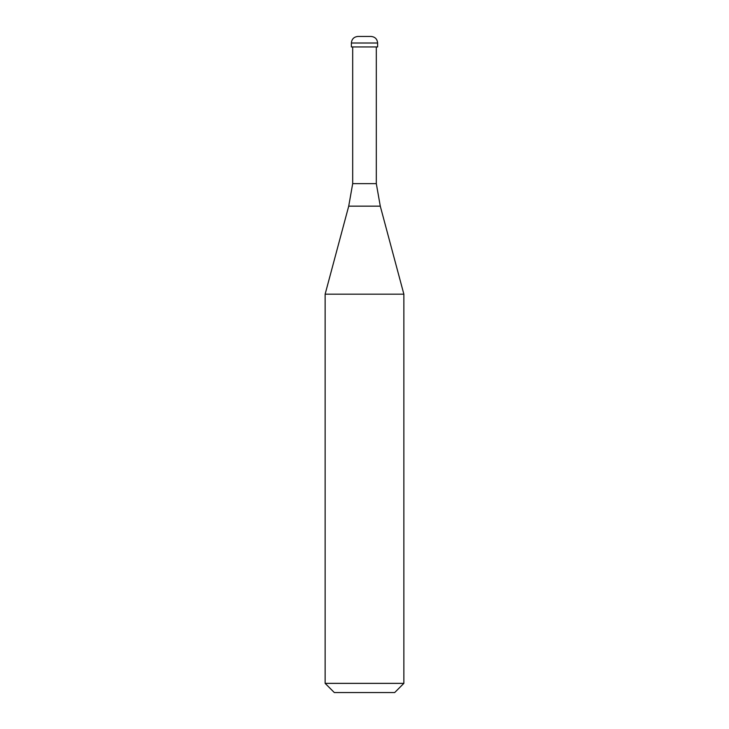 <?xml version="1.0" encoding="UTF-8"?>
<svg xmlns="http://www.w3.org/2000/svg" width="729" height="729" viewBox="0 0 729 729"><rect width="100%" height="100%" fill="white"/><g stroke="black" fill="none" stroke-linecap="round" stroke-linejoin="round"><path stroke-width="1.09" d="M371.061 36.45L357.939 36.45C353.957 36.842 351.77 39.029 351.378 43.011L377.622 43.011C377.23 39.029 375.043 36.842 371.061 36.45M377.622 43.011L377.622 46.948L351.378 46.948L351.378 43.011M376.31 46.948L376.31 183.626L352.69 183.626L348.717 206.152L380.283 206.152L403.866 294.17L325.134 294.17L325.134 683.365L403.866 683.365L403.866 294.17M403.866 683.365L394.681 692.55L334.319 692.55L325.134 683.365M376.31 183.626L380.283 206.152M352.69 46.948L352.69 183.626M348.717 206.152L325.134 294.17"/></g></svg>
